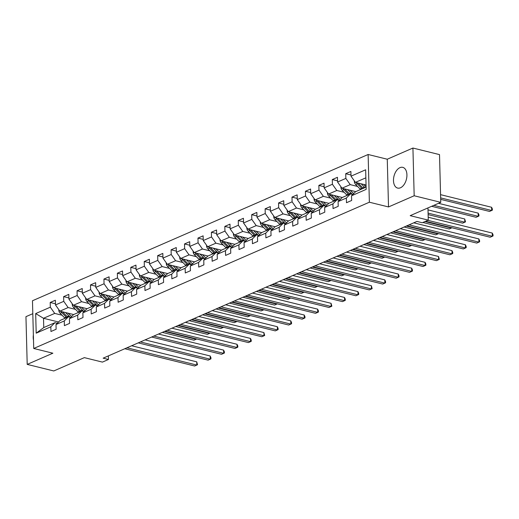 <?xml version="1.0" encoding="UTF-8"?>
<svg xmlns="http://www.w3.org/2000/svg" width="519" height="519" viewBox="0 0 519 519"><rect width="100%" height="100%" fill="white"/><g stroke="black" fill="none" stroke-linecap="round" stroke-linejoin="round"><path stroke-width="0.78" d="M400.467 187.781A10.678 6.403 -76.1 0 0 406.825 177.005A10.678 6.403 -76.1 0 0 402.763 167.352A10.678 6.403 -76.1 0 0 399.941 167.656A10.678 6.403 -76.1 0 0 393.584 178.432A10.678 6.403 -76.1 0 0 397.645 188.086A10.678 6.403 -76.1 0 0 400.467 187.781M32.807 313.677L25.95 316.668L27.202 364.39L53.781 370.962L84.35 357.636L102.431 362.106L108.458 359.479L108.367 355.891M368.127 154.493L32.47 300.754L33.722 348.476L369.372 202.215L368.127 154.493L387.265 159.223L388.517 206.945L414.175 195.76L412.923 148.038L387.265 159.223M412.923 148.038L439.509 154.61L440.761 202.332L410.192 215.657L428.272 220.127L427.948 207.918M414.175 195.76L440.761 202.332M58.55 322.001L43.512 318.283L43.758 327.567L54.949 322.688L50.83 326.795L50.953 331.505L56.123 329.254L56 324.544L64.265 320.943L64.388 325.653L69.552 323.402L69.429 318.692L77.694 315.091L77.818 319.801L82.988 317.55L82.865 312.84L91.13 309.24L91.253 313.943L96.417 311.692L96.294 306.988L104.566 303.381L104.689 308.091L109.853 305.84L109.73 301.13L117.995 297.53L118.118 302.24L123.288 299.988L123.165 295.279L131.43 291.678L131.554 296.388L136.718 294.137L136.594 289.427L144.866 285.826L144.989 290.53L150.153 288.279L150.03 283.575L158.295 279.968L158.418 284.678L163.589 282.427L163.466 277.717L171.731 274.116L171.854 278.826L177.018 276.575L176.895 271.865L185.16 268.265L185.283 272.975L190.454 270.723L190.33 266.013L198.595 262.413L198.719 267.116L203.883 264.865L203.759 260.162L212.031 256.555L212.154 261.265L217.318 259.013L217.195 254.304L225.46 250.703L225.583 255.413L230.754 253.162L230.631 248.452L238.896 244.851L239.019 249.555L244.183 247.304L244.06 242.6L252.325 239L252.448 243.703L257.619 241.452L257.495 236.748L265.76 233.141L265.884 237.851L271.048 235.6L270.924 230.89L279.196 227.29L279.319 231.999L284.483 229.748L284.36 225.038L292.625 221.438L292.748 226.141L297.919 223.89L297.796 219.187L306.061 215.586L306.184 220.29L311.348 218.038L311.225 213.335L319.49 209.728L319.613 214.438L324.784 212.187L324.66 207.477L332.926 203.876L333.049 208.586L338.213 206.335L338.09 201.625L346.361 198.024L346.484 202.728L351.648 200.477L351.525 195.773L366.161 189.39L365.648 169.791L351.013 176.168L350.889 171.458L345.725 173.709L350.98 175.013M50.83 326.795L36.194 333.179L35.681 313.573L50.317 307.196L50.194 302.486L55.455 303.784M345.725 173.709L345.849 178.419L337.577 182.02L337.454 177.31L332.29 179.561L332.413 184.271L324.148 187.872L324.025 183.168L318.854 185.419L318.977 190.123L310.712 193.73L310.589 189.02L305.425 191.271L305.548 195.981L297.277 199.581L297.153 194.872L291.989 197.123L292.113 201.833L283.848 205.433L283.724 200.723L278.554 202.974L278.677 207.684L270.412 211.285L270.289 206.581L265.125 208.833L265.248 213.536L256.983 217.143L256.86 212.433L251.689 214.684L251.812 219.394L243.547 222.995L243.424 218.285L238.26 220.536L238.383 225.246L230.112 228.847L229.988 224.137L224.824 226.394L224.948 231.098L216.683 234.698L216.559 229.995L211.389 232.246L211.512 236.949L203.247 240.557L203.124 235.847L197.96 238.098L198.083 242.808L189.818 246.408L189.695 241.698L184.524 243.949L184.647 248.659L176.382 252.26L176.259 247.557L171.095 249.808L171.218 254.511L162.947 258.112L162.823 253.408L157.659 255.659L157.782 260.363L149.517 263.97L149.394 259.26L144.224 261.511L144.347 266.221L136.082 269.822L135.959 265.112L130.794 267.363L130.918 272.073L122.653 275.673L122.529 270.97L117.359 273.221L117.482 277.925L109.217 281.525L109.094 276.822L103.93 279.073L104.053 283.783L95.781 287.383L95.658 282.673L90.494 284.925L90.617 289.634L82.352 293.235L82.229 288.525L77.059 290.776L77.182 295.486L68.917 299.087L68.793 294.383L63.629 296.634L63.753 301.338L55.488 304.945L55.364 300.235L50.194 302.486M428.272 220.127L422.239 222.748L416.926 221.438L103.145 358.168L108.458 359.479M56 324.544L60.113 320.437L68.385 316.837L70.714 317.414M73.627 314.553L59.873 311.153L68.138 307.553L75.482 309.363M68.385 316.837L64.265 320.943M55.488 304.945L59.873 311.153M63.753 301.338L68.138 307.553M69.429 318.692L73.549 314.585L81.814 310.985L84.149 311.562M87.056 308.701L73.309 305.302L81.574 301.695L88.911 303.511M81.814 310.985L77.694 315.091M68.917 299.087L73.309 305.302M77.182 295.486L81.574 301.695M82.865 312.84L86.984 308.734L95.249 305.133L97.578 305.704M100.491 302.843L86.738 299.444L95.003 295.843L102.347 297.659M95.249 305.133L91.13 309.24M82.352 293.235L86.738 299.444M90.617 289.634L95.003 295.843M96.294 306.988L100.414 302.882L108.685 299.275L111.014 299.852M113.927 296.991L100.173 293.592L108.439 289.991L115.776 291.808M108.685 299.275L104.566 303.381M95.781 287.383L100.173 293.592M104.053 283.783L108.439 289.991M109.73 301.13L113.849 297.024L122.114 293.423L124.45 294.001M127.356 291.14L113.603 287.74L121.874 284.14L129.212 285.95M122.114 293.423L117.995 297.53M109.217 281.525L113.603 287.74M117.482 277.925L121.874 284.14M123.165 295.279L127.285 291.172L135.55 287.571L137.879 288.149M140.792 285.288L127.038 281.888L135.303 278.281L142.647 280.098M135.55 287.571L131.43 291.678M122.653 275.673L127.038 281.888M130.918 272.073L135.303 278.281M136.594 289.427L140.714 285.32L148.979 281.713L151.314 282.291M154.227 279.43L140.474 276.03L148.739 272.43L156.076 274.246M148.979 281.713L144.866 285.826M136.082 269.822L140.474 276.03M144.347 266.221L148.739 272.43M150.03 283.575L154.149 279.462L162.415 275.861L164.744 276.439M167.656 273.578L153.903 270.178L162.168 266.578L169.512 268.388M162.415 275.861L158.295 279.968M149.517 263.97L153.903 270.178M157.782 260.363L162.168 266.578M163.466 277.717L167.579 273.61L175.85 270.01L178.179 270.587M181.092 267.726L167.339 264.327L175.604 260.726L182.941 262.536M175.85 270.01L171.731 274.116M162.947 258.112L167.339 264.327M171.218 254.511L175.604 260.726M176.895 271.865L181.014 267.759L189.279 264.158L191.615 264.735M194.521 261.874L180.768 258.475L189.039 254.868L196.377 256.684M189.279 264.158L185.16 268.265M176.382 252.26L180.768 258.475M184.647 248.659L189.039 254.868M190.33 266.013L194.45 261.907L202.715 258.3L205.044 258.877M207.957 256.016L194.203 252.617L202.468 249.016L209.812 250.833M202.715 258.3L198.595 262.413M189.818 246.408L194.203 252.617M198.083 242.808L202.468 249.016M203.759 260.162L207.879 256.049L216.144 252.448L218.48 253.025M221.392 250.164L207.639 246.765L215.904 243.164L223.241 244.974M216.144 252.448L212.031 256.555M203.247 240.557L207.639 246.765M211.512 236.949L215.904 243.164M217.195 254.304L221.315 250.197L229.58 246.596L231.909 247.174M234.822 244.313L221.068 240.913L229.34 237.306L236.677 239.123M229.58 246.596L225.46 250.703M216.683 234.698L221.068 240.913M224.948 231.098L229.34 237.306M230.631 248.452L234.744 244.345L243.015 240.745L245.344 241.322M248.257 238.461L234.504 235.055L242.769 231.455L250.113 233.271M243.015 240.745L238.896 244.851M230.112 228.847L234.504 235.055M238.383 225.246L242.769 231.455M244.06 242.6L248.179 238.493L256.444 234.886L258.78 235.464M261.686 232.603L247.939 229.203L256.204 225.603L263.542 227.419M256.444 234.886L252.325 239M243.547 222.995L247.939 229.203M251.812 219.394L256.204 225.603M257.495 236.748L261.615 232.635L269.88 229.035L272.209 229.612M275.122 226.751L261.368 223.352L269.633 219.751L276.977 221.561M269.88 229.035L265.76 233.141M256.983 217.143L261.368 223.352M265.248 213.536L269.633 219.751M270.924 230.89L275.044 226.784L283.309 223.183L285.645 223.76M288.558 220.899L274.804 217.5L283.069 213.893L290.406 215.709M283.309 223.183L279.196 227.29M270.412 211.285L274.804 217.5M278.677 207.684L283.069 213.893M284.36 225.038L288.48 220.932L296.745 217.331L299.074 217.902M301.987 215.041L288.233 211.642L296.505 208.041L303.842 209.858M296.745 217.331L292.625 221.438M283.848 205.433L288.233 211.642M292.113 201.833L296.505 208.041M297.796 219.187L301.909 215.08L310.18 211.473L312.509 212.05M315.422 209.189L301.669 205.79L309.934 202.189L317.278 204.006M310.18 211.473L306.061 215.586M297.277 199.581L301.669 205.79M305.548 195.981L309.934 202.189M311.225 213.335L315.344 209.222L323.609 205.621L325.945 206.199M328.851 203.338L315.104 199.938L323.369 196.338L330.707 198.148M323.609 205.621L319.49 209.728M310.712 193.73L315.104 199.938M318.977 190.123L323.369 196.338M324.66 207.477L328.78 203.37L337.045 199.77L339.374 200.347M342.287 197.486L328.533 194.087L336.799 190.479L344.142 192.296M337.045 199.77L332.926 203.876M324.148 187.872L328.533 194.087M332.413 184.271L336.799 190.479M338.09 201.625L342.209 197.518L350.474 193.918L352.81 194.489M355.723 191.628L341.969 188.228L350.234 184.628L357.572 186.444M350.474 193.918L346.361 198.024M337.577 182.02L341.969 188.228M345.849 178.419L350.234 184.628M351.525 195.773L355.645 191.667L366.103 187.106M366.051 185.011L355.398 182.377L365.863 177.822M351.013 176.168L355.398 182.377M388.517 206.945L369.372 202.215M27.202 364.39L52.86 353.205L33.722 348.476M54.949 322.688L57.278 323.266M62.046 315.221L54.709 313.405L43.512 318.283L35.681 313.573M43.758 327.567L36.194 333.179M50.317 307.196L54.709 313.405M332.29 179.561L337.551 180.865M318.854 185.419L324.116 186.717M305.425 191.271L310.68 192.568M291.989 197.123L297.251 198.427M278.554 202.974L283.815 204.278M265.125 208.833L270.386 210.13M251.689 214.684L256.95 215.982M238.26 220.536L243.515 221.84M224.824 226.394L230.086 227.692M211.389 232.246L216.65 233.544M197.96 238.098L203.221 239.395M184.524 243.949L189.785 245.253M171.095 249.808L176.35 251.105M157.659 255.659L162.921 256.957M144.224 261.511L149.485 262.809M130.794 267.363L136.049 268.667M117.359 273.221L122.62 274.519M103.93 279.073L109.185 280.37M90.494 284.925L95.755 286.228M77.059 290.776L82.32 292.08M63.629 296.634L68.884 297.932M33.365 334.943A10.678 6.403 -76.1 0 0 33.501 340.133M427.792 220.328L492.336 236.288L490.189 237.228L425.638 221.269M428.194 217.227L492.252 233.063L492.336 236.288L493.05 235.944L493.018 234.653L492.252 233.063M354.412 180.975L354.302 181.371A3.627 2.64 66.5 0 0 355.651 184.479L360.082 189.007A10.471 7.616 66.5 0 0 360.601 189.506M361.12 183.791L364.39 187.132A10.471 7.616 66.5 0 0 364.902 187.625M363.637 184.414L365.11 185.919A8.693 6.319 66.5 0 0 366.096 186.795M356.482 182.643A3.627 2.64 66.5 0 0 357.286 183.765L361.717 188.293A10.471 7.616 66.5 0 0 362.236 188.793M440.683 199.361L489.508 211.428L491.662 210.493L491.577 207.269L440.56 194.657M363.268 188.339A10.471 7.616 -113.5 0 1 362.755 187.846L358.318 183.311A3.627 2.64 -113.5 0 1 358.071 183.038M491.577 207.269L492.343 208.859L492.375 210.15L491.662 210.493L440.644 197.882M409.043 224.87L478.907 242.139L476.753 243.08L406.89 225.81M413.734 222.826L478.823 238.915L478.907 242.139L479.614 241.796L479.582 240.505L478.823 238.915M395.608 230.721L465.472 247.991L463.318 248.932L393.46 231.662M400.298 228.678L465.387 244.767L465.472 247.991L466.185 247.647L466.153 246.363L465.387 244.767M340.977 186.827L340.873 187.223A3.627 2.64 66.5 0 0 342.216 190.33L346.653 194.859A10.471 7.616 66.5 0 0 347.166 195.358M347.685 189.643L350.954 192.984A10.471 7.616 66.5 0 0 352.745 194.476M350.208 190.265L351.681 191.771A8.693 6.319 66.5 0 0 353.874 193.431M343.046 188.501A3.627 2.64 66.5 0 0 343.85 189.617L348.288 194.145A10.471 7.616 66.5 0 0 348.8 194.644M431.659 206.303L476.079 217.286L478.233 216.345L478.148 213.121L438.503 203.318M349.838 194.197A10.471 7.616 -113.5 0 1 349.319 193.697L344.882 189.169A3.627 2.64 -113.5 0 1 344.635 188.89M478.148 213.121L478.907 214.71L478.94 216.001L478.233 216.345L433.806 205.362M327.541 192.679L327.437 193.074A3.627 2.64 66.5 0 0 328.78 196.182L333.217 200.717A10.471 7.616 66.5 0 0 333.736 201.21M334.255 195.501L337.525 198.835A10.471 7.616 66.5 0 0 339.309 200.328M336.773 196.124L338.245 197.622A8.693 6.319 66.5 0 0 340.438 199.283M329.617 194.353A3.627 2.64 66.5 0 0 330.421 195.468L334.852 200.003A10.471 7.616 66.5 0 0 335.371 200.496M428.123 214.6L462.643 223.138L464.797 222.197L464.713 218.973L428 209.897M336.403 200.049A10.471 7.616 -113.5 0 1 335.89 199.549L331.453 195.021A3.627 2.64 -113.5 0 1 331.206 194.742M464.713 218.973L465.511 221.853L464.797 222.197L428.084 213.121M382.179 236.58L452.043 253.849L449.889 254.784L380.025 237.514M386.869 234.536L451.958 250.625L452.043 253.849L452.75 253.506L452.717 252.215L451.958 250.625M368.743 242.431L438.607 259.701L436.453 260.642L366.589 243.372M373.433 240.388L438.523 256.477L438.607 259.701L439.321 259.357L438.523 256.477M355.314 248.283L425.171 265.553L423.017 266.494L353.16 249.224M360.004 246.24L425.087 262.329L425.171 265.553L425.885 265.209L425.852 263.918L425.087 262.329M314.112 198.537L314.001 198.926A3.627 2.64 66.5 0 0 315.351 202.034L319.782 206.568A10.471 7.616 66.5 0 0 320.301 207.062M320.82 201.353L324.09 204.694A10.471 7.616 66.5 0 0 325.874 206.179M323.343 201.975L324.81 203.474A8.693 6.319 66.5 0 0 327.002 205.141M316.181 200.204A3.627 2.64 66.5 0 0 316.986 201.32L321.423 205.855A10.471 7.616 66.5 0 0 321.936 206.354M322.967 205.9A10.471 7.616 -113.5 0 1 322.455 205.407L318.017 200.872A3.627 2.64 -113.5 0 1 317.771 200.6M422.868 222.476L449.214 228.989L451.361 228.049L425.022 221.542M451.945 227.77L451.361 228.049L451.355 227.627M300.676 204.389L300.572 204.784A3.627 2.64 66.5 0 0 301.915 207.892L306.353 212.42A10.471 7.616 66.5 0 0 306.865 212.92M307.391 207.204L310.654 210.545A10.471 7.616 66.5 0 0 312.444 212.037M309.908 207.827L311.381 209.332A8.693 6.319 66.5 0 0 313.573 210.993M302.752 206.056A3.627 2.64 66.5 0 0 303.55 207.178L307.988 211.707A10.471 7.616 66.5 0 0 308.507 212.206M309.538 211.752A10.471 7.616 -113.5 0 1 309.019 211.259L304.588 206.724A3.627 2.64 -113.5 0 1 304.335 206.452M404.119 227.017L435.778 234.841L437.932 233.907L406.273 226.076M438.51 233.628L437.932 233.907L437.919 233.479M287.241 210.24L287.137 210.636A3.627 2.64 66.5 0 0 288.486 213.744L292.917 218.272A10.471 7.616 66.5 0 0 293.436 218.771M293.955 213.056L297.225 216.397A10.471 7.616 66.5 0 0 299.009 217.889M296.472 213.679L297.945 215.184A8.693 6.319 66.5 0 0 300.138 216.845M289.317 211.914A3.627 2.64 66.5 0 0 290.121 213.03L294.552 217.565A10.471 7.616 66.5 0 0 295.071 218.058M296.102 217.61A10.471 7.616 -113.5 0 1 295.59 217.111L291.153 212.582A3.627 2.64 -113.5 0 1 290.906 212.303M390.684 232.869L422.343 240.699L424.497 239.759L392.838 231.935M425.074 239.48L424.497 239.759L424.484 239.33M273.811 216.092L273.708 216.488A3.627 2.64 66.5 0 0 275.051 219.595L279.488 224.13A10.471 7.616 66.5 0 0 280.001 224.623M280.519 218.914L283.789 222.249A10.471 7.616 66.5 0 0 285.573 223.741M283.043 219.537L284.516 221.036A8.693 6.319 66.5 0 0 286.709 222.696M275.881 217.766A3.627 2.64 66.5 0 0 276.685 218.882L281.123 223.417A10.471 7.616 66.5 0 0 281.635 223.91M282.673 223.462A10.471 7.616 -113.5 0 1 282.154 222.962L277.717 218.434A3.627 2.64 -113.5 0 1 277.47 218.155M377.255 238.721L408.914 246.551L411.067 245.61L379.402 237.786M411.645 245.331L411.067 245.61L411.054 245.189M260.376 221.95L260.272 222.34A3.627 2.64 66.5 0 0 261.615 225.447L266.052 229.982A10.471 7.616 66.5 0 0 266.571 230.475M267.09 224.766L270.36 228.107A10.471 7.616 66.5 0 0 272.144 229.593M269.608 225.389L271.08 226.894A8.693 6.319 66.5 0 0 273.273 228.555M262.452 223.618A3.627 2.64 66.5 0 0 263.256 224.74L267.687 229.268A10.471 7.616 66.5 0 0 268.206 229.768M269.238 229.314A10.471 7.616 -113.5 0 1 268.719 228.821L264.288 224.286A3.627 2.64 -113.5 0 1 264.041 224.013M363.819 244.579L395.478 252.403L397.632 251.468L365.973 243.638M398.209 251.183L397.632 251.468L397.619 251.04M246.947 227.802L246.836 228.198A3.627 2.64 66.5 0 0 248.186 231.305L252.617 235.834A10.471 7.616 66.5 0 0 253.136 236.333M253.655 230.618L256.924 233.959A10.471 7.616 66.5 0 0 258.709 235.451M256.178 231.24L257.645 232.746A8.693 6.319 66.5 0 0 259.837 234.406M249.016 229.469A3.627 2.64 66.5 0 0 249.821 230.592L254.258 235.12A10.471 7.616 66.5 0 0 254.771 235.62M255.802 235.165A10.471 7.616 -113.5 0 1 255.29 234.672L250.852 230.138A3.627 2.64 -113.5 0 1 250.606 229.865M350.383 250.43L382.049 258.254L384.196 257.32L352.537 249.49M384.78 257.041L384.196 257.32L384.19 256.892M233.511 233.654L233.407 234.05A3.627 2.64 66.5 0 0 234.75 237.157L239.188 241.685A10.471 7.616 66.5 0 0 239.7 242.185M240.226 236.469L243.489 239.81A10.471 7.616 66.5 0 0 245.279 241.303M242.743 237.092L244.215 238.597A8.693 6.319 66.5 0 0 246.408 240.258M235.581 235.328A3.627 2.64 66.5 0 0 236.385 236.443L240.822 240.978A10.471 7.616 66.5 0 0 241.341 241.471M242.373 241.024A10.471 7.616 -113.5 0 1 241.854 240.524L237.423 235.996A3.627 2.64 -113.5 0 1 237.17 235.717M336.954 256.282L368.613 264.113L370.767 263.172L339.108 255.348M371.345 262.893L370.767 263.172L370.754 262.744M220.075 239.506L219.972 239.901A3.627 2.64 66.5 0 0 221.315 243.009L225.752 247.544A10.471 7.616 66.5 0 0 226.271 248.037M226.79 242.328L230.06 245.669A10.471 7.616 66.5 0 0 231.844 247.154M229.307 242.95L230.78 244.449A8.693 6.319 66.5 0 0 232.973 246.11M222.151 241.179A3.627 2.64 66.5 0 0 222.956 242.295L227.387 246.83A10.471 7.616 66.5 0 0 227.906 247.323M228.937 246.875A10.471 7.616 -113.5 0 1 228.425 246.376L223.987 241.848A3.627 2.64 -113.5 0 1 223.741 241.569M323.519 262.14L355.178 269.964L357.332 269.024L325.673 261.2M357.909 268.745L357.332 269.024L357.319 268.602M206.646 245.364L206.543 245.753A3.627 2.64 66.5 0 0 207.885 248.861L212.323 253.395A10.471 7.616 66.5 0 0 212.835 253.895M213.354 248.179L216.624 251.52A10.471 7.616 66.5 0 0 218.408 253.006M215.878 248.802L217.344 250.307A8.693 6.319 66.5 0 0 219.543 251.968M208.716 247.031A3.627 2.64 66.5 0 0 209.52 248.153L213.958 252.682A10.471 7.616 66.5 0 0 214.47 253.181M215.508 252.727A10.471 7.616 -113.5 0 1 214.989 252.234L210.552 247.699A3.627 2.64 -113.5 0 1 210.305 247.427M310.09 267.992L341.749 275.816L343.902 274.882L312.237 267.051M344.48 274.596L343.902 274.882L343.889 274.454M193.211 251.215L193.107 251.611A3.627 2.64 66.5 0 0 194.45 254.719L198.887 259.247A10.471 7.616 66.5 0 0 199.406 259.747M199.925 254.031L203.195 257.372A10.471 7.616 66.5 0 0 204.979 258.864M202.442 254.654L203.915 256.159A8.693 6.319 66.5 0 0 206.108 257.82M195.287 252.883A3.627 2.64 66.5 0 0 196.085 254.005L200.522 258.533A10.471 7.616 66.5 0 0 201.041 259.033M202.073 258.585A10.471 7.616 -113.5 0 1 201.554 258.086L197.123 253.551A3.627 2.64 -113.5 0 1 196.876 253.278M296.654 273.844L328.313 281.668L330.467 280.734L298.808 272.903M331.044 280.455L330.467 280.734L330.454 280.305M179.782 257.067L179.671 257.463A3.627 2.64 66.5 0 0 181.021 260.57L185.452 265.099A10.471 7.616 66.5 0 0 185.971 265.598M186.49 259.883L189.759 263.224A10.471 7.616 66.5 0 0 191.543 264.716M189.013 260.506L190.479 262.011A8.693 6.319 66.5 0 0 192.672 263.671M181.851 258.741A3.627 2.64 66.5 0 0 182.656 259.857L187.093 264.392A10.471 7.616 66.5 0 0 187.606 264.885M188.637 264.437A10.471 7.616 -113.5 0 1 188.125 263.937L183.687 259.409A3.627 2.64 -113.5 0 1 183.441 259.13M283.218 279.696L314.884 287.526L317.031 286.585L285.372 278.761M317.615 286.306L317.031 286.585L317.025 286.157M166.346 262.919L166.242 263.315A3.627 2.64 66.5 0 0 167.585 266.422L172.023 270.957A10.471 7.616 66.5 0 0 172.535 271.45M173.054 265.741L176.324 269.082A10.471 7.616 66.5 0 0 178.114 270.568M175.578 266.364L177.05 267.862A8.693 6.319 66.5 0 0 179.243 269.523M168.416 264.593A3.627 2.64 66.5 0 0 169.22 265.709L173.657 270.243A10.471 7.616 66.5 0 0 174.17 270.736M175.208 270.289A10.471 7.616 -113.5 0 1 174.689 269.789L170.258 265.261A3.627 2.64 -113.5 0 1 170.005 264.988M269.789 285.554L301.448 293.378L303.602 292.437L271.943 284.613M304.179 292.158L303.602 292.437L303.589 292.015M152.91 268.777L152.807 269.166A3.627 2.64 66.5 0 0 154.149 272.28L158.587 276.809A10.471 7.616 66.5 0 0 159.106 277.308M159.625 271.593L162.895 274.934A10.471 7.616 66.5 0 0 164.679 276.426M162.142 272.216L163.615 273.721A8.693 6.319 66.5 0 0 165.808 275.381M154.986 270.444A3.627 2.64 66.5 0 0 155.791 271.567L160.222 276.095A10.471 7.616 66.5 0 0 160.741 276.595M161.772 276.14A10.471 7.616 -113.5 0 1 161.26 275.647L156.822 271.113A3.627 2.64 -113.5 0 1 156.576 270.84M256.354 291.406L288.013 299.229L290.166 298.295L258.507 290.465M290.744 298.01L290.166 298.295L290.153 297.867M139.481 274.629L139.377 275.025A3.627 2.64 66.5 0 0 140.72 278.132L145.158 282.66A10.471 7.616 66.5 0 0 145.67 283.16M146.189 277.444L149.459 280.785A10.471 7.616 66.5 0 0 151.243 282.278M148.713 278.067L150.179 279.572A8.693 6.319 66.5 0 0 152.378 281.233M141.551 276.296A3.627 2.64 66.5 0 0 142.355 277.418L146.793 281.947A10.471 7.616 66.5 0 0 147.305 282.446M148.343 281.999A10.471 7.616 -113.5 0 1 147.824 281.499L143.387 276.964A3.627 2.64 -113.5 0 1 143.14 276.692M242.924 297.257L274.583 305.081L276.737 304.147L245.072 296.317M277.315 303.868L276.737 304.147L276.724 303.719M126.046 280.481L125.942 280.876A3.627 2.64 66.5 0 0 127.285 283.984L131.722 288.519A10.471 7.616 66.5 0 0 132.235 289.012M132.76 283.296L136.03 286.637A10.471 7.616 66.5 0 0 137.814 288.129M135.277 283.925L136.75 285.424A8.693 6.319 66.5 0 0 138.943 287.085M128.122 282.154A3.627 2.64 66.5 0 0 128.92 283.27L133.357 287.805A10.471 7.616 66.5 0 0 133.876 288.298M134.908 287.85A10.471 7.616 -113.5 0 1 134.389 287.351L129.958 282.823A3.627 2.64 -113.5 0 1 129.711 282.544M229.489 303.109L261.148 310.939L263.302 309.999L231.643 302.175M263.879 309.72L263.302 309.999L263.289 309.571M112.617 286.332L112.506 286.728A3.627 2.64 66.5 0 0 113.856 289.836L118.287 294.37A10.471 7.616 66.5 0 0 118.806 294.863M119.325 289.154L122.594 292.495A10.471 7.616 66.5 0 0 124.378 293.981M121.848 289.777L123.314 291.276A8.693 6.319 66.5 0 0 125.507 292.937M114.686 288.006A3.627 2.64 66.5 0 0 115.49 289.122L119.928 293.657A10.471 7.616 66.5 0 0 120.44 294.15M121.472 293.702A10.471 7.616 -113.5 0 1 120.959 293.203L116.522 288.674A3.627 2.64 -113.5 0 1 116.275 288.402M216.053 308.967L247.712 316.791L249.866 315.85L218.207 308.027M250.45 315.571L249.866 315.85L249.86 315.429M99.181 292.191L99.077 292.586A3.627 2.64 66.5 0 0 100.42 295.694L104.857 300.222A10.471 7.616 66.5 0 0 105.37 300.722M105.889 295.006L109.159 298.347A10.471 7.616 66.5 0 0 110.949 299.839M108.413 295.629L109.885 297.134A8.693 6.319 66.5 0 0 112.078 298.795M101.25 293.858A3.627 2.64 66.5 0 0 102.055 294.98L106.492 299.508A10.471 7.616 66.5 0 0 107.005 300.008M108.043 299.554A10.471 7.616 -113.5 0 1 107.524 299.061L103.086 294.526A3.627 2.64 -113.5 0 1 102.84 294.254M202.624 314.819L234.283 322.643L236.437 321.709L204.778 313.878M237.014 321.423L236.437 321.709L236.424 321.28M341.878 254.135L411.742 271.405L409.588 272.345L339.724 255.076M346.569 252.091L411.658 268.18L411.742 271.405L412.449 271.061L412.417 269.776L411.658 268.18M328.443 259.993L398.307 277.263L396.153 278.197L326.295 260.927M333.133 257.949L398.222 274.038L398.307 277.263L399.02 276.919L398.988 275.628L398.222 274.038M315.014 265.845L384.871 283.115L382.724 284.055L312.86 266.785M319.704 263.801L384.787 279.89L384.871 283.115L385.585 282.771L385.552 281.48L384.787 279.89M301.578 271.697L371.442 288.966L369.288 289.907L299.424 272.637M306.268 269.653L371.357 285.742L371.442 288.966L372.155 288.622L371.357 285.742M288.149 277.548L358.006 294.824L355.852 295.759L285.995 278.489M292.839 275.505L357.922 291.6L358.006 294.824L358.72 294.474L358.687 293.19L357.922 291.6M274.713 283.406L344.577 300.676L342.423 301.61L272.559 284.341M279.404 281.363L344.493 297.452L344.577 300.676L345.284 300.332L345.252 299.041L344.493 297.452M261.278 289.258L331.141 306.528L328.988 307.469L259.13 290.199M265.968 287.215L331.057 303.304L331.141 306.528L331.855 306.184L331.057 303.304M247.848 295.11L317.706 312.38L315.558 313.32L245.695 296.051M252.539 293.066L317.622 309.155L317.706 312.38L318.419 312.036L318.387 310.745L317.622 309.155M234.413 300.968L304.277 318.238L302.123 319.172L232.259 301.902M239.103 298.918L304.192 315.014L304.277 318.238L304.984 317.894L304.951 316.603L304.192 315.014M220.984 306.82L290.841 324.09L288.687 325.024L218.83 307.754M225.674 304.776L290.757 320.865L290.841 324.09L291.555 323.746L291.522 322.455L290.757 320.865M207.548 312.672L277.412 329.941L275.258 330.882L205.394 313.612M212.239 310.628L277.328 326.717L277.412 329.941L278.119 329.597L278.087 328.306L277.328 326.717M194.112 318.523L263.976 335.793L261.823 336.734L191.959 319.464M198.803 316.48L263.892 332.569L263.976 335.793L264.69 335.449L263.892 332.569M180.683 324.381L250.541 341.651L248.393 342.585L178.53 325.316M185.374 322.331L250.456 338.427L250.541 341.651L251.254 341.307L251.222 340.016L250.456 338.427M167.248 330.233L237.112 347.503L234.958 348.437L165.094 331.167M171.938 328.19L237.027 344.279L237.112 347.503L237.819 347.159L237.786 345.868L237.027 344.279M153.812 336.085L223.676 353.355L221.522 354.295L151.665 337.026M158.509 334.041L223.592 350.13L223.676 353.355L224.39 353.011L224.357 351.72L223.592 350.13M85.745 298.042L85.641 298.438A3.627 2.64 66.5 0 0 86.984 301.545L91.422 306.074A10.471 7.616 66.5 0 0 91.941 306.573M92.46 300.858L95.73 304.199A10.471 7.616 66.5 0 0 97.514 305.691M94.977 301.481L96.45 302.986A8.693 6.319 66.5 0 0 98.642 304.647M87.821 299.716A3.627 2.64 66.5 0 0 88.626 300.832L93.057 305.36A10.471 7.616 66.5 0 0 93.576 305.86M94.607 305.412A10.471 7.616 -113.5 0 1 94.095 304.913L89.657 300.384A3.627 2.64 -113.5 0 1 89.411 300.105M189.188 320.671L220.847 328.501L223.001 327.56L191.342 319.736M223.579 327.281L223.001 327.56L222.988 327.132M140.383 341.937L210.247 359.206L208.093 360.147L138.229 342.877M145.073 339.893L210.163 355.982L210.247 359.206L210.954 358.863L210.922 357.578L210.163 355.982M72.316 303.894L72.206 304.29A3.627 2.64 66.5 0 0 73.555 307.397L77.993 311.932A10.471 7.616 66.5 0 0 78.505 312.425M79.024 306.716L82.294 310.051A10.471 7.616 66.5 0 0 84.078 311.543M81.548 307.339L83.014 308.837A8.693 6.319 66.5 0 0 85.213 310.498M74.386 305.568A3.627 2.64 66.5 0 0 75.19 306.684L79.628 311.218A10.471 7.616 66.5 0 0 80.14 311.711M81.178 311.264A10.471 7.616 -113.5 0 1 80.659 310.764L76.222 306.236A3.627 2.64 -113.5 0 1 75.975 305.957M175.753 326.522L207.418 334.353L209.566 333.412L177.907 325.588M210.15 333.133L209.566 333.412L209.559 332.984M126.947 347.795L196.811 365.065L194.657 365.999L124.794 348.729M131.638 345.751L196.727 361.84L196.811 365.065L197.525 364.721L196.727 361.84M58.881 309.752L58.777 310.141A3.627 2.64 66.5 0 0 60.12 313.249L64.557 317.784A10.471 7.616 66.5 0 0 65.07 318.277M65.595 312.568L68.865 315.909A10.471 7.616 66.5 0 0 70.649 317.394M68.112 313.191L69.585 314.689A8.693 6.319 66.5 0 0 71.778 316.356M60.957 311.419A3.627 2.64 66.5 0 0 61.755 312.535L66.192 317.07A10.471 7.616 66.5 0 0 66.711 317.57M67.742 317.115A10.471 7.616 -113.5 0 1 67.223 316.622L62.793 312.088A3.627 2.64 -113.5 0 1 62.546 311.815M162.324 332.381L193.983 340.204L196.137 339.264L164.478 331.44M196.714 338.985L196.137 339.264L196.124 338.842M361.717 188.293L360.082 189.007M364.39 187.132L362.755 187.846M357.286 183.765L355.651 184.479M348.288 194.145L346.653 194.859M350.954 192.984L349.319 193.697M343.85 189.617L342.216 190.33M334.852 200.003L333.217 200.717M337.525 198.835L335.89 199.549M330.421 195.468L328.78 196.182M321.423 205.855L319.782 206.568M324.09 204.694L322.455 205.407M316.986 201.32L315.351 202.034M307.988 211.707L306.353 212.42M310.654 210.545L309.019 211.259M303.55 207.178L301.915 207.892M294.552 217.565L292.917 218.272M297.225 216.397L295.59 217.111M290.121 213.03L288.486 213.744M281.123 223.417L279.488 224.13M283.789 222.249L282.154 222.962M276.685 218.882L275.051 219.595M267.687 229.268L266.052 229.982M270.36 228.107L268.719 228.821M263.256 224.74L261.615 225.447M254.258 235.12L252.617 235.834M256.924 233.959L255.29 234.672M249.821 230.592L248.186 231.305M240.822 240.978L239.188 241.685M243.489 239.81L241.854 240.524M236.385 236.443L234.75 237.157M227.387 246.83L225.752 247.544M230.06 245.669L228.425 246.376M222.956 242.295L221.315 243.009M213.958 252.682L212.323 253.395M216.624 251.52L214.989 252.234M209.52 248.153L207.885 248.861M200.522 258.533L198.887 259.247M203.195 257.372L201.554 258.086M196.085 254.005L194.45 254.719M187.093 264.392L185.452 265.099M189.759 263.224L188.125 263.937M182.656 259.857L181.021 260.57M173.657 270.243L172.023 270.957M176.324 269.082L174.689 269.789M169.22 265.709L167.585 266.422M160.222 276.095L158.587 276.809M162.895 274.934L161.26 275.647M155.791 271.567L154.149 272.28M146.793 281.947L145.158 282.66M149.459 280.785L147.824 281.499M142.355 277.418L140.72 278.132M133.357 287.805L131.722 288.519M136.03 286.637L134.389 287.351M128.92 283.27L127.285 283.984M119.928 293.657L118.287 294.37M122.594 292.495L120.959 293.203M115.49 289.122L113.856 289.836M106.492 299.508L104.857 300.222M109.159 298.347L107.524 299.061M102.055 294.98L100.42 295.694M93.057 305.36L91.422 306.074M95.73 304.199L94.095 304.913M88.626 300.832L86.984 301.545M79.628 311.218L77.993 311.932M82.294 310.051L80.659 310.764M75.19 306.684L73.555 307.397M66.192 317.07L64.557 317.784M68.865 315.909L67.223 316.622M61.755 312.535L60.12 313.249"/></g></svg>
